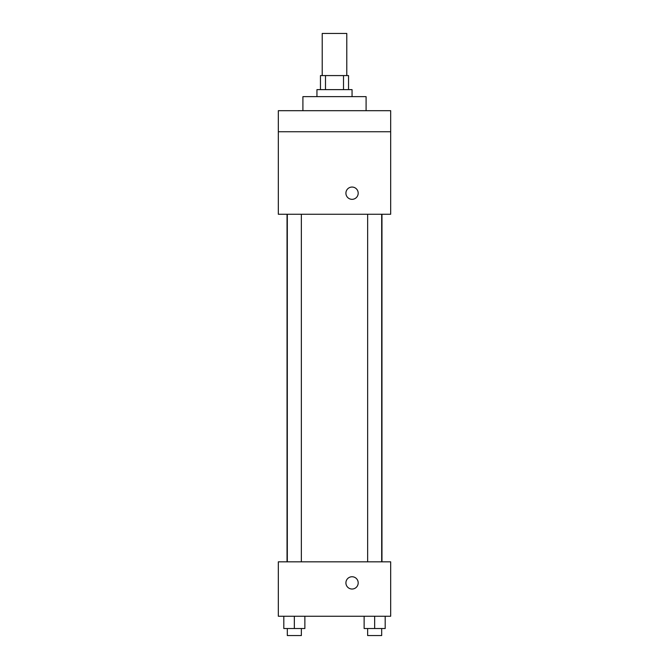 <?xml version="1.0" encoding="UTF-8"?>
<svg xmlns="http://www.w3.org/2000/svg" width="669" height="669" viewBox="0 0 669 669"><rect width="100%" height="100%" fill="white"/><g stroke="black" fill="none" stroke-linecap="round" stroke-linejoin="round"><path stroke-width="1" d="M346.785 75.58L346.785 33.45L322.215 33.45L322.215 75.58M325.494 89.621L325.494 75.58L320.459 75.58L320.459 89.621M325.494 75.58L348.541 75.58L348.541 89.621M343.506 89.621L343.506 75.58M316.947 96.645L316.947 89.621L352.053 89.621L352.053 96.645M366.094 110.686L366.094 96.645L302.906 96.645L302.906 110.686M278.329 110.686L390.671 110.686L390.671 131.751L278.329 131.751L278.329 110.686M390.671 131.751L390.671 214.256L278.329 214.256L278.329 131.751M352.053 199.337A6.146 6.146 0 0 1 346.734 190.121A6.146 6.146 0 0 1 357.371 190.121A6.146 6.146 0 0 1 352.053 199.337M278.329 561.826L390.671 561.826L390.671 616.241L278.329 616.241L278.329 561.826M352.053 589.029A6.146 6.146 0 0 1 346.734 579.814A6.146 6.146 0 0 1 357.371 579.814A6.146 6.146 0 0 1 352.053 589.029M364.128 616.241L364.128 628.526L385.193 628.526L385.193 616.241L385.193 628.526M374.665 628.526L374.665 616.241M381.681 628.526L381.681 635.55L367.641 635.55L367.641 628.526M283.807 616.241L283.807 628.526L304.872 628.526L304.872 616.241L304.872 628.526M294.335 628.526L294.335 616.241M301.359 628.526L301.359 635.55L287.319 635.55L287.319 628.526M381.966 561.826L381.966 214.256M287.034 561.826L287.034 214.256M367.641 214.256L367.641 561.826M381.681 214.256L381.681 561.826M301.359 561.826L301.359 214.256M287.319 561.826L287.319 214.256"/></g></svg>
